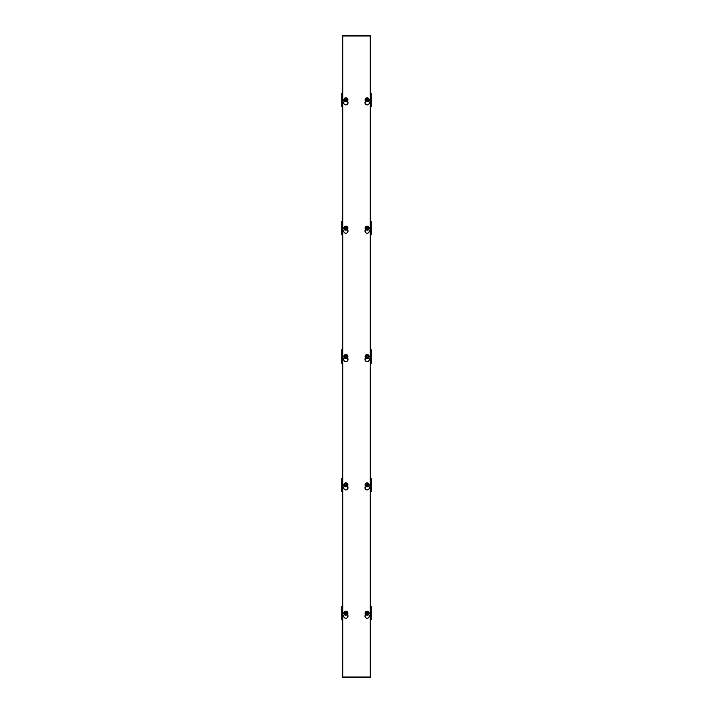 <?xml version="1.0" encoding="UTF-8"?>
<svg xmlns="http://www.w3.org/2000/svg" width="713" height="713" viewBox="0 0 713 713"><rect width="100%" height="100%" fill="white"/><g stroke="black" fill="none" stroke-linecap="round" stroke-linejoin="round"><path stroke-width="1.07" d="M347.356 614.517A2.175 2.175 0 0 1 345.867 618.26A2.175 2.175 0 0 1 344.37 614.517M368.63 614.517A2.175 2.175 0 0 1 367.133 618.26A2.175 2.175 0 0 1 365.644 614.517M347.356 486.177A2.175 2.175 0 0 1 345.867 489.92A2.175 2.175 0 0 1 344.37 486.177M368.63 486.177A2.175 2.175 0 0 1 367.133 489.92A2.175 2.175 0 0 1 365.644 486.177M347.356 357.837A2.175 2.175 0 0 1 345.867 361.58A2.175 2.175 0 0 1 344.37 357.837M368.63 357.837A2.175 2.175 0 0 1 367.133 361.58A2.175 2.175 0 0 1 365.644 357.837M347.356 229.497A2.175 2.175 0 0 1 345.867 233.24A2.175 2.175 0 0 1 344.37 229.497M368.63 229.497A2.175 2.175 0 0 1 367.133 233.24A2.175 2.175 0 0 1 365.644 229.497M347.356 101.157A2.175 2.175 0 0 1 345.867 104.9A2.175 2.175 0 0 1 344.37 101.157M368.63 101.157A2.175 2.175 0 0 1 367.133 104.9A2.175 2.175 0 0 1 365.644 101.157M370.145 35.989L342.855 35.989L342.855 677.011L370.145 677.011L370.145 35.989M370.475 613.848L371.25 613.848L371.25 606.531L370.475 606.531M370.475 485.508L371.25 485.508L371.25 478.191L370.475 478.191M370.475 357.168L371.25 357.168L371.25 349.851L370.475 349.851M370.475 228.828L371.25 228.828L371.25 221.511L370.475 221.511M370.475 100.488L371.25 100.488L371.25 93.171L370.475 93.171M367.801 35.65L342.525 35.65L342.525 677.35L370.475 677.35L370.475 35.65L367.801 35.989M365.127 101.897L365.127 103.563M365.127 230.237L365.127 231.903M365.127 358.577L365.127 360.243M365.127 486.917L365.127 488.583M365.127 615.257L365.127 616.923M347.873 616.923L347.873 615.257M347.873 488.583L347.873 486.917M347.873 360.243L347.873 358.577M347.873 231.903L347.873 230.237M347.873 103.563L347.873 101.897M342.525 608.911L341.75 608.911L341.75 619.829L342.525 619.829M342.525 607.2L341.75 607.2L341.75 608.911M342.525 606.531L341.75 606.531L341.75 607.2M342.525 619.16L341.75 619.16M342.525 617.449L341.75 617.449M342.525 617.413L341.75 617.413M342.525 613.848L341.75 613.848M342.525 612.512L341.75 612.512M342.525 608.947L341.75 608.947M342.525 480.571L341.75 480.571L341.75 491.489L342.525 491.489M342.525 478.86L341.75 478.86L341.75 480.571M342.525 478.191L341.75 478.191L341.75 478.86M342.525 490.82L341.75 490.82M342.525 489.109L341.75 489.109M342.525 489.073L341.75 489.073M342.525 485.508L341.75 485.508M342.525 484.172L341.75 484.172M342.525 480.607L341.75 480.607M342.525 352.231L341.75 352.231L341.75 363.149L342.525 363.149M342.525 350.52L341.75 350.52L341.75 352.231M342.525 349.851L341.75 349.851L341.75 350.52M342.525 362.48L341.75 362.48M342.525 360.769L341.75 360.769M342.525 360.733L341.75 360.733M342.525 357.168L341.75 357.168M342.525 355.832L341.75 355.832M342.525 352.267L341.75 352.267M342.525 223.891L341.75 223.891L341.75 234.809L342.525 234.809M342.525 222.18L341.75 222.18L341.75 223.891M342.525 221.511L341.75 221.511L341.75 222.18M342.525 234.14L341.75 234.14M342.525 232.429L341.75 232.429M342.525 232.393L341.75 232.393M342.525 228.828L341.75 228.828M342.525 227.492L341.75 227.492M342.525 223.927L341.75 223.927M342.525 95.551L341.75 95.551L341.75 106.469L342.525 106.469M342.525 93.84L341.75 93.84L341.75 95.551M342.525 93.171L341.75 93.171L341.75 93.84M342.525 105.8L341.75 105.8M342.525 104.089L341.75 104.089M342.525 104.053L341.75 104.053M342.525 100.488L341.75 100.488M342.525 99.152L341.75 99.152M342.525 95.587L341.75 95.587M370.475 608.947L371.25 608.947M370.475 612.512L371.25 612.512M370.475 617.413L371.25 617.413L371.25 613.848M370.475 617.449L371.25 617.413M370.475 619.16L371.25 619.16L371.25 617.449M370.475 619.829L371.25 619.829L371.25 619.16M370.475 607.2L371.25 607.2M370.475 608.911L371.25 608.911M370.475 480.607L371.25 480.607M370.475 484.172L371.25 484.172M370.475 489.073L371.25 489.073L371.25 485.508M370.475 489.109L371.25 489.073M370.475 490.82L371.25 490.82L371.25 489.109M370.475 491.489L371.25 491.489L371.25 490.82M370.475 478.86L371.25 478.86M370.475 480.571L371.25 480.571M370.475 352.267L371.25 352.267M370.475 355.832L371.25 355.832M370.475 360.733L371.25 360.733L371.25 357.168M370.475 360.769L371.25 360.733M370.475 362.48L371.25 362.48L371.25 360.769M370.475 363.149L371.25 363.149L371.25 362.48M370.475 350.52L371.25 350.52M370.475 352.231L371.25 352.231M370.475 223.927L371.25 223.927M370.475 227.492L371.25 227.492M370.475 232.393L371.25 232.393L371.25 228.828M370.475 232.429L371.25 232.393M370.475 234.14L371.25 234.14L371.25 232.429M370.475 234.809L371.25 234.809L371.25 234.14M370.475 222.18L371.25 222.18M370.475 223.891L371.25 223.891M370.475 95.587L371.25 95.587M370.475 99.152L371.25 99.152M370.475 104.053L371.25 104.053L371.25 100.488M370.475 104.089L371.25 104.053M370.475 105.8L371.25 105.8L371.25 104.089M370.475 106.469L371.25 106.469L371.25 105.8M370.475 93.84L371.25 93.84M370.475 95.551L371.25 95.551M369.138 99.82A2.005 2.005 0 0 1 367.133 101.825A2.005 2.005 0 0 1 365.127 99.82A2.005 2.005 0 0 1 367.133 97.815A2.005 2.005 0 0 1 369.138 99.82A2.005 2.005 0 0 0 367.133 97.815A2.005 2.005 0 0 0 365.127 99.82M367.453 97.85L368.175 99.82L367.453 101.79L367.979 99.82L367.453 97.859A1.987 1.987 0 0 0 366.812 97.85L366.286 99.82L366.812 101.781A1.987 1.987 0 0 0 367.453 101.79M366.812 101.79L366.09 99.82L366.812 98.831M347.873 99.82A2.005 2.005 0 0 1 345.867 101.825A2.005 2.005 0 0 1 343.862 99.82A2.005 2.005 0 0 1 345.867 97.815A2.005 2.005 0 0 1 347.873 99.82A2.005 2.005 0 0 0 345.867 97.815A2.005 2.005 0 0 0 343.862 99.82M346.188 100.809L346.91 99.82L346.188 97.859L346.714 99.82L346.188 101.79A1.987 1.987 0 0 1 345.547 101.79L345.021 99.82L345.547 97.85L344.825 99.82L345.547 101.79M346.188 97.85A1.987 1.987 0 0 0 345.547 97.85M369.138 228.16A2.005 2.005 0 0 1 367.133 230.165A2.005 2.005 0 0 1 365.127 228.16A2.005 2.005 0 0 1 367.133 226.155A2.005 2.005 0 0 1 369.138 228.16A2.005 2.005 0 0 0 367.133 226.155A2.005 2.005 0 0 0 365.127 228.16M367.453 226.19L368.175 228.16L367.453 230.13L367.979 228.16L367.453 226.199A1.987 1.987 0 0 0 366.812 226.19L366.286 228.16L366.812 230.13A1.987 1.987 0 0 0 367.453 230.13M366.812 230.13L366.09 228.16L366.812 227.171M347.873 228.16A2.005 2.005 0 0 1 345.867 230.165A2.005 2.005 0 0 1 343.862 228.16A2.005 2.005 0 0 1 345.867 226.155A2.005 2.005 0 0 1 347.873 228.16A2.005 2.005 0 0 0 345.867 226.155A2.005 2.005 0 0 0 343.862 228.16M346.188 229.149L346.91 228.16L346.188 226.19L346.714 228.16L346.188 230.13A1.987 1.987 0 0 1 345.547 230.13L345.021 228.16L345.547 226.19L344.825 228.16L345.547 230.13M346.188 226.19A1.987 1.987 0 0 0 345.547 226.19M369.138 356.5A2.005 2.005 0 0 1 367.133 358.505A2.005 2.005 0 0 1 365.127 356.5A2.005 2.005 0 0 1 367.133 354.495A2.005 2.005 0 0 1 369.138 356.5A2.005 2.005 0 0 0 367.133 354.495A2.005 2.005 0 0 0 365.127 356.5M367.453 354.53L368.175 356.5L367.453 358.47L367.979 356.5L367.453 354.539A1.987 1.987 0 0 0 366.812 354.53L366.286 356.5L366.812 358.47A1.987 1.987 0 0 0 367.453 358.47M366.812 358.47L366.09 356.5L366.812 355.511M347.873 356.5A2.005 2.005 0 0 1 345.867 358.505A2.005 2.005 0 0 1 343.862 356.5A2.005 2.005 0 0 1 345.867 354.495A2.005 2.005 0 0 1 347.873 356.5A2.005 2.005 0 0 0 345.867 354.495A2.005 2.005 0 0 0 343.862 356.5M346.188 357.489L346.188 358.461A1.987 1.987 0 0 1 345.547 358.47L345.021 356.5L345.547 354.53A1.987 1.987 0 0 1 346.188 354.53L346.714 356.5L346.188 357.489L346.91 356.5L346.188 354.53M345.547 355.511L344.825 356.5L345.547 358.47M369.138 484.84A2.005 2.005 0 0 1 367.133 486.845A2.005 2.005 0 0 1 365.127 484.84A2.005 2.005 0 0 1 367.133 482.835A2.005 2.005 0 0 1 369.138 484.84A2.005 2.005 0 0 0 367.133 482.835A2.005 2.005 0 0 0 365.127 484.84M367.453 482.87L368.175 484.84L367.453 486.81L367.979 484.84L367.453 482.879A1.987 1.987 0 0 0 366.812 482.87L366.286 484.84L366.812 486.81A1.987 1.987 0 0 0 367.453 486.81M366.812 486.81L366.09 484.84L366.812 483.851M347.873 484.84A2.005 2.005 0 0 1 345.867 486.845A2.005 2.005 0 0 1 343.862 484.84A2.005 2.005 0 0 1 345.867 482.835A2.005 2.005 0 0 1 347.873 484.84A2.005 2.005 0 0 0 345.867 482.835A2.005 2.005 0 0 0 343.862 484.84M346.188 485.829L346.91 484.84L346.188 482.87L346.714 484.84L346.188 486.801A1.987 1.987 0 0 1 345.547 486.81L345.021 484.84L345.547 482.87L344.825 484.84L345.547 486.81M346.188 482.87A1.987 1.987 0 0 0 345.547 482.87M369.138 613.18A2.005 2.005 0 0 1 367.133 615.185A2.005 2.005 0 0 1 365.127 613.18A2.005 2.005 0 0 1 367.133 611.175A2.005 2.005 0 0 1 369.138 613.18A2.005 2.005 0 0 0 367.133 611.175A2.005 2.005 0 0 0 365.127 613.18M367.453 611.21L368.175 613.18L367.453 615.15L367.979 613.18L367.453 611.21A1.987 1.987 0 0 0 366.812 611.21L366.286 613.18L366.812 615.15A1.987 1.987 0 0 0 367.453 615.15M366.812 615.15L366.09 613.18L366.812 612.191M347.873 613.18A2.005 2.005 0 0 1 345.867 615.185A2.005 2.005 0 0 1 343.862 613.18A2.005 2.005 0 0 1 345.867 611.175A2.005 2.005 0 0 1 347.873 613.18A2.005 2.005 0 0 0 345.867 611.175A2.005 2.005 0 0 0 343.862 613.18M346.188 614.169L346.91 613.18L346.188 611.21L346.714 613.18L346.188 615.141A1.987 1.987 0 0 1 345.547 615.15L345.021 613.18L345.547 611.21L344.825 613.18L345.547 615.15M346.188 611.21A1.987 1.987 0 0 0 345.547 611.21"/></g></svg>
